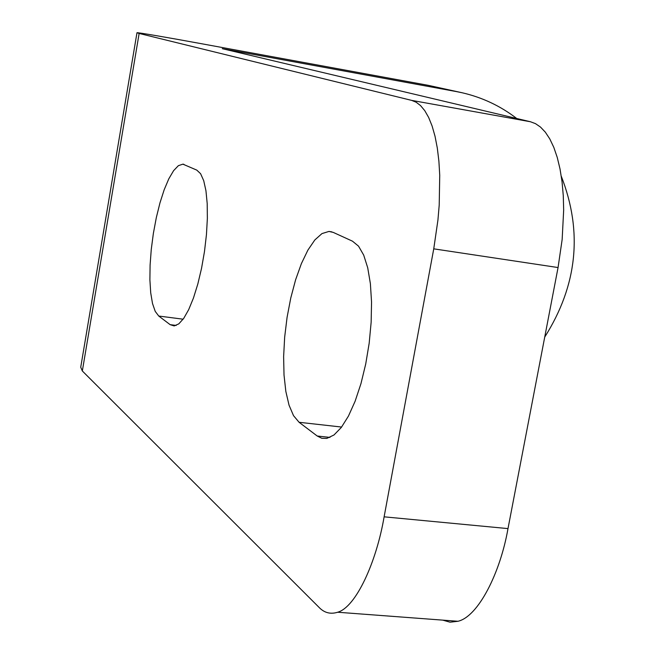 <?xml version="1.0" encoding="UTF-8"?>
<svg xmlns="http://www.w3.org/2000/svg" width="655" height="655" viewBox="0 0 655 655"><rect width="100%" height="100%" fill="white"/><g stroke="black" fill="none" stroke-linecap="round" stroke-linejoin="round"><path stroke-width="0.98" d="M384.117 516.828L433.749 248.843L437.933 220.064L439.21 205.04L439.734 175.237L438.891 161.155L437.311 148.071L435.035 136.281L432.112 126.03L428.657 117.466L424.759 110.654L420.551 105.594L416.138 102.213L411.635 100.379L530.444 121.748L222.274 48.683L456.494 91.602L428.255 85.33L200.954 43.623C168.974 37.728 136.183 32.095 136.977 32.758L139.138 33.446L82.334 370.976L319.01 607.341C324.258 612.843 330.472 614.472 337.661 612.237C355.853 607.259 376.396 562.285 384.117 516.828L507.993 528.601C500.281 572.896 478.24 616.601 457.984 621.276L450.018 622.184L442.714 620.129M507.993 528.601L558.06 267.551L433.749 248.843M530.444 121.748L535.512 123.656L540.506 127.078L545.304 132.138L549.782 138.901L553.811 147.375L557.266 157.478L560.041 169.064L562.064 181.902L563.275 195.689L563.668 210.116L562.154 239.493L558.06 267.551M82.334 370.976L80.729 367.226L136.969 32.799M317.216 436.009L299.089 422.287L293.514 415.638L289.035 405.158L285.834 391.395L284.016 374.988L283.623 356.656L284.663 337.169L287.078 317.331L290.779 297.935L295.61 279.775L301.39 263.605L307.891 250.12L314.842 239.943L321.965 233.589L328.949 231.436L333.256 232.402L352.48 241.179L358.539 246.157L363.705 255.123L367.717 267.789L370.386 283.656L371.549 302.078L371.148 322.219L369.183 343.179L365.727 363.967L360.962 383.633L355.108 401.261L348.452 416.081L341.296 427.469L333.976 434.994L326.804 438.416L321.842 438.293L317.216 436.009L329.956 437.409M170.136 324.659L158.747 316.037L155.227 311.387L152.509 303.511L150.716 292.842L149.897 279.881L150.085 265.226L151.256 249.514L153.36 233.442L156.308 217.673L159.959 202.894L164.184 189.753L168.793 178.84L173.591 170.677L178.365 165.682L182.884 164.151L196.778 170.112L200.602 173.714L203.713 180.674L205.948 190.736L207.193 203.476L207.365 218.328L206.448 234.596L204.483 251.512L201.56 268.239L197.826 283.992L193.462 298L188.689 309.635L183.727 318.371L178.807 323.865L174.165 325.928L170.136 324.659L176.203 325.437M456.494 91.602L462.168 92.764C482.317 97.423 500.494 105.995 516.713 118.489M561.286 176.244C582.925 231.739 577.399 285.351 544.723 337.079M428.255 85.33L462.168 92.764M411.635 100.379L139.138 33.446M299.089 422.287L341.615 427.052M158.747 316.037L183.138 319.198M457.984 621.276L337.661 612.237M328.949 231.436L331.872 231.878M182.884 164.151L183.875 164.307"/></g></svg>
